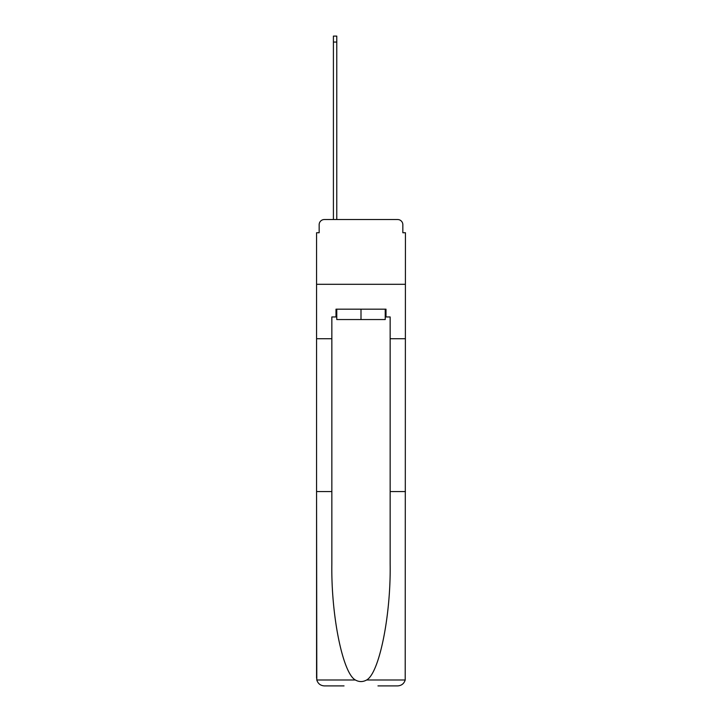 <?xml version="1.0" encoding="UTF-8"?>
<svg xmlns="http://www.w3.org/2000/svg" width="722" height="722" viewBox="0 0 722 722"><rect width="100%" height="100%" fill="white"/><g stroke="black" fill="none" stroke-linecap="round" stroke-linejoin="round"><path stroke-width="1.08" d="M319.16 224.722L319.16 232.746L319.16 224.722A5.18 5.18 0 0 1 324.34 219.533L333.411 219.533L333.411 36.1L336.777 36.1L336.777 219.533L340.793 219.533M377.967 685.9L397.66 685.9C401.513 685.638 404.031 683.671 405.204 679.989L405.43 232.746L402.84 232.746L402.84 224.722A5.18 5.18 0 0 0 397.66 219.533L324.34 219.533M385.223 316.958L385.999 316.958L385.999 309.178L336.001 309.178L336.001 316.958L331.849 316.958L331.849 338.717L316.57 338.717L316.57 284.306L405.43 284.306L316.57 284.306L316.57 232.746L319.16 232.746M381.207 219.533L397.66 219.533M402.84 232.746L402.84 224.722M331.849 338.717L331.849 491.583L316.57 491.583L316.796 679.989C317.969 683.671 320.487 685.638 324.34 685.9L344.033 685.9M331.849 491.583L331.849 564.053C331.046 615.541 342.742 673.22 355.359 679.989C359.114 682.082 362.877 682.082 366.641 679.989C379.258 673.22 390.954 615.541 390.151 564.053L390.151 316.958L385.999 316.958M316.57 678.129L316.57 338.717M405.43 338.717L390.151 338.717M405.43 491.583L390.151 491.583M336.001 316.958L336.777 316.958M336.777 309.178L336.777 319.548L385.223 319.548L385.223 309.178M361 309.178L361 319.548M316.796 679.989L355.359 679.989M366.641 679.989L405.204 679.989M333.411 42.056L336.777 42.056"/></g></svg>
